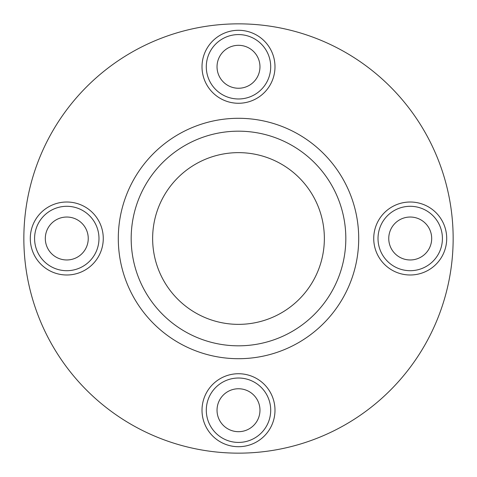 <?xml version="1.0" encoding="UTF-8"?>
<svg xmlns="http://www.w3.org/2000/svg" width="477" height="477" viewBox="0 0 477 477"><rect width="100%" height="100%" fill="white"/><g stroke="black" fill="none" stroke-linecap="round" stroke-linejoin="round"><path stroke-width="0.72" d="M259.965 66.78A21.465 21.465 0 0 0 227.767 48.189A21.465 21.465 0 0 0 227.767 85.371A21.465 21.465 0 0 0 259.965 66.78M270.697 66.78A32.197 32.197 0 0 0 222.401 38.893A32.197 32.197 0 0 0 222.401 94.667A32.197 32.197 0 0 0 270.697 66.78M324.36 238.5A85.86 85.86 0 0 0 195.57 164.142A85.86 85.86 0 0 0 195.57 312.858A85.86 85.86 0 0 0 324.36 238.5M345.825 238.5A107.325 107.325 0 0 0 184.837 145.557A107.325 107.325 0 0 0 184.837 331.443A107.325 107.325 0 0 0 345.825 238.5M410.22 270.697A32.197 32.197 0 0 0 438.107 222.401A32.197 32.197 0 0 0 382.333 222.401A32.197 32.197 0 0 0 410.22 270.697M410.22 259.965A21.465 21.465 0 0 0 428.811 227.767A21.465 21.465 0 0 0 391.629 227.767A21.465 21.465 0 0 0 410.22 259.965M206.302 410.22A32.197 32.197 0 0 0 254.599 438.107A32.197 32.197 0 0 0 254.599 382.333A32.197 32.197 0 0 0 206.302 410.22M217.035 410.22A21.465 21.465 0 0 0 249.232 428.811A21.465 21.465 0 0 0 249.232 391.629A21.465 21.465 0 0 0 217.035 410.22M66.78 206.302A32.197 32.197 0 0 0 38.893 254.599A32.197 32.197 0 0 0 94.667 254.599A32.197 32.197 0 0 0 66.78 206.302M66.78 217.035A21.465 21.465 0 0 0 48.189 249.232A21.465 21.465 0 0 0 85.371 249.232A21.465 21.465 0 0 0 66.78 217.035M453.15 238.5A214.65 214.65 0 0 0 131.175 52.607A214.65 214.65 0 0 0 131.175 424.393A214.65 214.65 0 0 0 453.15 238.5M410.22 274.99A36.49 36.49 0 0 0 441.821 220.255A36.49 36.49 0 0 0 378.619 220.255A36.49 36.49 0 0 0 410.22 274.99M358.704 238.5A120.204 120.204 0 0 0 178.398 134.401A120.204 120.204 0 0 0 178.398 342.599A120.204 120.204 0 0 0 358.704 238.5M202.01 410.22A36.49 36.49 0 0 0 256.745 441.821A36.49 36.49 0 0 0 256.745 378.619A36.49 36.49 0 0 0 202.01 410.22M66.78 202.01A36.49 36.49 0 0 0 35.179 256.745A36.49 36.49 0 0 0 98.381 256.745A36.49 36.49 0 0 0 66.78 202.01M274.99 66.78A36.49 36.49 0 0 0 220.255 35.179A36.49 36.49 0 0 0 220.255 98.381A36.49 36.49 0 0 0 274.99 66.78"/></g></svg>

